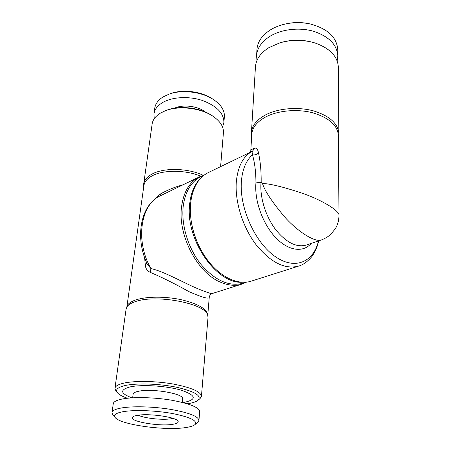 <?xml version="1.0" encoding="UTF-8"?>
<svg xmlns="http://www.w3.org/2000/svg" width="451" height="451" viewBox="0 0 451 451"><rect width="100%" height="100%" fill="white"/><g stroke="black" fill="none" stroke-linecap="round" stroke-linejoin="round"><path stroke-width="0.68" d="M205.447 112.057C198.034 106.053 183.021 104.175 174.419 108.212M222.557 127.086L223.893 122.458L224.373 116.736C224.745 110.546 221.165 104.858 213.633 99.671C202.121 91.863 182.204 89.332 169.148 94.096L162.907 97.033C158.132 100.099 155.42 103.798 154.772 108.127L153.966 113.849L154.253 118.714M223.893 122.458C223.899 113.184 216.638 105.827 202.11 100.387C188.366 95.883 171.538 96.976 162.123 102.845C157.326 105.889 154.608 109.559 153.966 113.849M213.633 99.671L212.162 98.707C201.434 91.435 182.959 89.089 170.805 93.515L169.148 94.096M143.739 186.708L143.711 183.901C144.297 180.022 147.111 176.724 152.156 174.013C163.967 167.49 188.168 168.088 203.373 175.371M246.477 282.168L242.035 284.068C235.416 286.148 228.234 285.522 220.488 282.191C197.482 272.985 177.688 235.253 181.544 206.97C183.568 191.9 189.505 181.877 199.365 176.899L203.903 175.225M199.049 289.249C207.471 292.586 211.852 294.018 212.184 293.545C211.688 293.082 208.627 296.578 209.253 297.294C209.061 299.357 202.273 297.463 188.907 291.617C175.264 283.95 162.399 277.528 150.318 272.365L150.888 268.531C164.931 271.744 184.668 283.408 199.049 289.249M201.434 396.344L208.024 317.346L207.607 314.883C204.861 303.235 155.093 293.917 134.86 301.804C131.032 303.134 128.439 304.752 127.075 306.652L126.105 308.997L114.949 388.272C115.287 386.135 118.258 384.421 123.856 383.125C134.877 380.627 155.696 380.965 173.071 384.01C191.45 387.584 200.904 391.699 201.434 396.344L200.052 398.611L198.085 400.246C196.332 401.649 193.225 402.743 188.749 403.527L187.244 403.769M127.407 398.239C122.356 396.491 119.025 394.659 117.418 392.748L115.817 390.769L114.949 388.272M117.418 392.748C115.112 389.709 117.694 387.302 125.164 385.526C136.766 382.927 159.637 383.683 176.888 387.302C194.95 391.553 202.014 395.865 198.085 400.246M143.711 183.901L152.128 124.081C152.771 119.808 155.522 116.161 160.398 113.133L165.241 110.794C179.036 105.184 201.715 108.026 213.735 116.781C220.556 121.747 223.786 127.081 223.42 132.78L220.595 166.633M165.241 110.794L166.442 110.332C179.605 104.982 201.197 107.688 212.68 116.048L213.735 116.781M242.463 282.219C216.379 284.406 184.775 238.816 189.702 203.626C191.015 192.357 194.764 183.794 200.949 177.948M246.765 282.072L243.264 283.189C229.209 286.909 215.116 280.64 200.988 264.393C188.253 248.518 181.133 225.184 183.191 206.569C185.186 191.59 191.077 181.629 200.864 176.696L204.173 175.095M251.681 136.163L251.432 132.442C251.962 125.603 256.681 119.752 265.577 114.887C277.979 108.381 297.361 106.605 313.028 110.749C329.467 115.772 338.081 123.427 338.864 133.716L338.408 137.465M321.512 239.898L321.428 239.926C315.412 242.7 298.37 232.192 285.133 217.472C272.376 202.392 264.816 191.061 262.454 183.484C269.986 183.642 283.651 187.018 303.45 193.62C323.226 200.706 339.812 211.119 338.983 215.409L338.391 135.492C337.613 125.344 329.089 117.784 312.808 112.818C297.305 108.725 278.109 110.467 265.825 116.882C257.002 121.68 252.323 127.458 251.799 134.212L250.795 150.662C250.818 149.901 252.137 149.05 254.753 148.114L252.453 151.237L208.294 172.581C198.474 177.542 192.594 187.627 190.655 202.843C190.04 208.836 190.266 215.15 191.325 221.779C193.49 234.52 198.164 246.257 205.346 256.991C218.38 276.435 237.643 285.793 251.483 281.069L298.663 266.09C284.902 269.664 270.69 262.521 256.033 244.667C242.779 227.236 234.858 201.958 236.296 182.153C237.75 166.492 243.134 156.187 252.453 151.237C252.926 151.384 252.943 152.579 252.498 154.811C246.066 160.449 242.35 169.424 241.358 181.742C239.38 207.9 255.142 242.661 275.037 256.439C294.903 270.487 313.631 262.082 318.485 240.93M338.983 215.415C338.915 220.291 337.748 224.66 335.476 228.505L330.842 234.294C330.262 234.977 326.315 238.1 321.428 239.932L306.319 245.062C296.465 247.757 286.233 242.604 275.634 229.604C266.045 216.959 260.142 198.649 260.909 184.16L261.028 182.469L255.942 182.869C255.926 172.237 254.781 162.884 252.498 154.811C254.888 155.189 256.884 154.558 258.491 152.923C260.396 161.52 261.292 171.38 261.174 182.486L261.028 182.469M338.864 133.716L338.346 67.244C337.731 56.341 329.89 48.234 314.821 42.924C303.224 39.536 291.588 39.502 279.919 42.822L268.999 47.586C260.537 52.936 256.021 59.323 255.458 66.748L251.432 132.442M314.821 42.924L313.997 42.67C302.954 39.44 291.87 39.406 280.742 42.574L279.919 42.822M337.156 60.908L337.799 55.935L337.754 49.638C336.852 37.253 327.685 28.701 310.254 23.982C302.012 22.217 293.748 22.217 285.46 23.971C279.716 25.245 274.631 27.252 270.217 30.003C261.952 35.403 257.538 41.847 256.969 49.339L256.591 55.563L256.957 60.49M337.799 55.935C337.055 44.784 329.078 36.593 313.868 31.361C299.379 27.066 281.447 29.191 269.895 36.356C261.591 41.723 257.155 48.122 256.591 55.563M173.015 418.37L170.991 418.782C162.501 420.247 144.331 418.286 138.231 415.213M132.65 397.805L133.107 394.23C133.304 392.984 135.091 392.004 138.474 391.282C151.914 388.091 184.498 393.808 182.604 398.831L182.26 402.393M131.94 397.844C120.259 393.464 119.628 389.816 130.051 386.913C141.918 384.252 167 385.887 181.561 390.284C196.072 395.426 197.042 399.439 184.482 402.32L182.943 402.568M115.123 417.463L112.671 414.362L112.034 412.496C112.333 410.63 115.287 409.153 120.896 408.07C131.923 405.99 152.833 406.486 170.32 409.322C188.822 412.626 198.361 416.312 198.947 420.383L197.927 422.085L194.888 424.662C193.299 425.953 190.17 426.928 185.491 427.599C164.936 430.88 120.034 424.639 115.123 417.463C113.291 414.993 115.879 413.077 122.892 411.718C134.082 409.66 156.052 410.466 172.942 413.606C190.672 417.276 197.983 420.963 194.888 424.662M112.034 412.496L113.269 403.707C113.584 401.751 116.533 400.195 122.114 399.039C133.101 396.818 153.892 397.252 171.267 400.15C189.645 403.538 199.116 407.366 199.68 411.633L198.947 420.383M172.632 424.335C159.231 426.657 128.642 421.358 132.526 417.192C133.124 416.42 134.702 415.811 137.262 415.365C148.931 413.06 177.39 417.293 178.117 421.319C178.602 422.688 176.775 423.692 172.632 424.335M310.254 23.982L309.369 23.785C301.719 22.15 294.046 22.15 286.351 23.773L285.46 23.971M191.325 221.779L191.438 222.467C193.524 234.751 198.028 246.066 204.957 256.422L205.346 256.991M258.491 152.923C257.865 149.473 256.619 147.872 254.753 148.114M261.174 182.486L262.454 183.484M199.365 176.899L160.122 195.881L160.28 194.037C167.496 189.995 175.095 186.911 183.061 184.78M160.28 194.037L155.55 198.728M160.049 195.914L160.122 195.881C140.644 204.483 134.967 240.738 150.888 268.531L147.494 264.5C134.392 237.609 140.706 204.923 160.049 195.914M146.863 263.119L145.312 264.895C145.577 268.537 147.246 271.028 150.318 272.365M145.312 264.895L144.568 257.335M209.253 297.294L207.748 315.26C207.133 309.036 198.316 303.856 181.291 299.706C165.196 296.217 145.91 296.403 135.486 300.039C130.288 301.882 127.413 304.2 126.855 306.99L143.903 185.53C144.478 181.697 147.268 178.444 152.269 175.772C163.437 169.677 185.767 169.835 200.887 176.228M311.207 243.405C303.354 252.723 288.787 251.111 276.108 238.06C263.423 225.077 254.764 202.228 255.818 184.566L255.942 182.869M242.035 284.068L212.184 293.545M318.677 240.862C317.555 245.919 315.768 250.418 313.315 254.358C311.675 257.476 305.288 264.331 298.663 266.09M250.209 152.314L250.795 150.668"/></g></svg>
